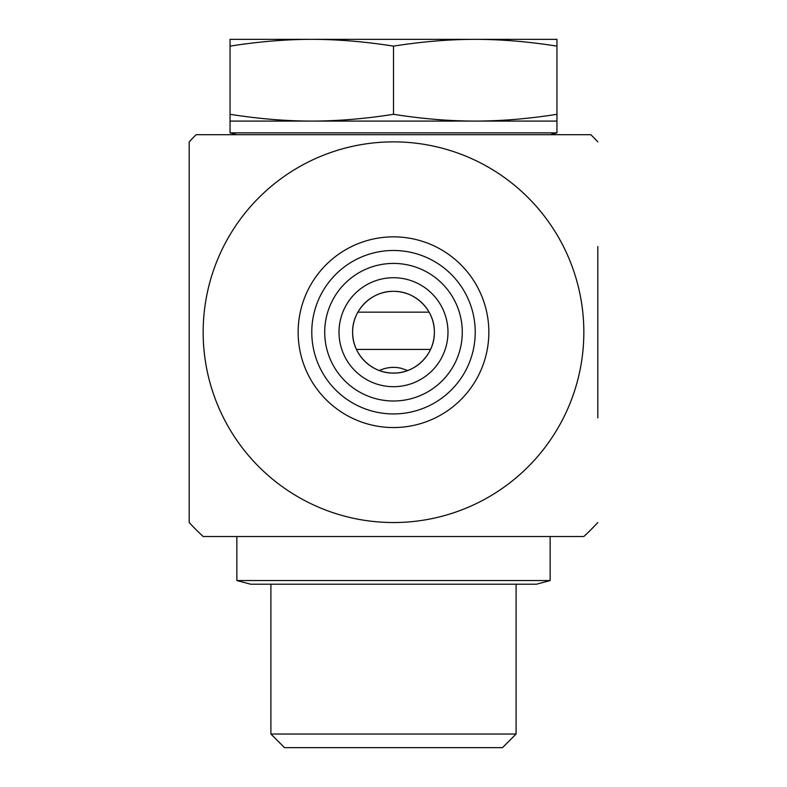 <?xml version="1.0" encoding="UTF-8"?>
<svg xmlns="http://www.w3.org/2000/svg" width="787" height="787" viewBox="0 0 787 787"><rect width="100%" height="100%" fill="white"/><g stroke="black" fill="none" stroke-linecap="round" stroke-linejoin="round"><path stroke-width="1.18" d="M189.185 287.235L189.185 377.18M393.5 522.538A190.326 190.326 0 0 0 558.327 237.035A190.326 190.326 0 0 0 228.673 237.035A190.326 190.326 0 0 0 393.5 522.538M434.365 332.203C434.837 310.275 415.438 290.875 393.5 291.338C371.562 290.875 352.163 310.275 352.635 332.203C352.163 354.13 371.562 373.54 393.5 373.068C415.438 373.54 434.837 354.13 434.365 332.203A40.865 40.865 0 0 1 393.5 373.068A40.865 40.865 0 0 1 352.635 332.203A40.865 40.865 0 0 1 393.5 291.338A40.865 40.865 0 0 1 434.365 332.203M583.826 536.518L203.174 536.518M590.889 134.695L196.111 134.695L236.857 134.695L230.05 132.875L556.95 132.875L550.143 134.695M475.23 332.203A81.73 81.73 0 0 1 352.635 402.983A81.73 81.73 0 0 1 352.635 261.432A81.73 81.73 0 0 1 475.23 332.203M488.845 332.203A95.345 95.345 0 0 0 345.827 249.627A95.345 95.345 0 0 0 345.827 414.779A95.345 95.345 0 0 0 488.845 332.203M462.284 332.203A68.784 68.784 0 0 1 393.5 400.996A68.784 68.784 0 0 1 324.716 332.203A68.784 68.784 0 0 1 393.5 263.419A68.784 68.784 0 0 1 462.284 332.203M339.02 332.203A54.48 54.48 0 0 0 393.5 386.692A54.48 54.48 0 0 0 447.98 332.203A54.48 54.48 0 0 0 393.5 277.722A54.48 54.48 0 0 0 339.02 332.203M447.98 332.203A54.48 54.48 0 0 0 366.26 285.022A54.48 54.48 0 0 0 366.26 379.393A54.48 54.48 0 0 0 447.98 332.203M597.815 246.557L597.815 417.858M203.164 536.518A279.237 279.237 0 0 1 189.185 522.538L189.185 141.876A279.237 279.237 0 0 1 196.111 134.705M379.295 370.52C386.447 367.322 393.697 366.565 401.036 368.247L407.705 370.52M516.095 734.025L270.905 734.025L284.53 747.65L502.47 747.65L516.095 734.025L516.095 584.2M230.05 46.128L230.05 39.35L556.95 39.35L556.95 46.128C528.352 41.613 501.112 39.36 475.23 39.35C449.338 39.36 422.098 41.613 393.5 46.128C364.902 41.613 337.662 39.36 311.77 39.35C285.888 39.36 258.648 41.613 230.05 46.128L230.05 121.08L311.77 121.08C337.662 121.07 364.902 118.817 393.5 114.302C422.098 118.817 449.338 121.07 475.23 121.08C501.112 121.07 528.352 118.817 556.95 114.302L556.95 132.875M230.05 114.302C258.648 118.817 285.888 121.07 311.77 121.08L556.95 121.08M393.5 46.128L393.5 114.302M556.95 46.128L556.95 114.302M250.64 584.2L536.518 584.2L550.143 580.55L236.857 580.55L250.64 584.2M429.102 312.154L357.898 312.154M356.442 349.428L430.558 349.428M583.836 536.518A279.237 279.237 0 0 0 597.815 522.538M597.815 141.867A279.237 279.237 0 0 0 590.889 134.705M270.905 584.2L270.905 734.025M230.05 121.08L230.05 132.875M236.857 536.518L236.857 580.55M550.143 536.518L550.143 580.55"/></g></svg>

